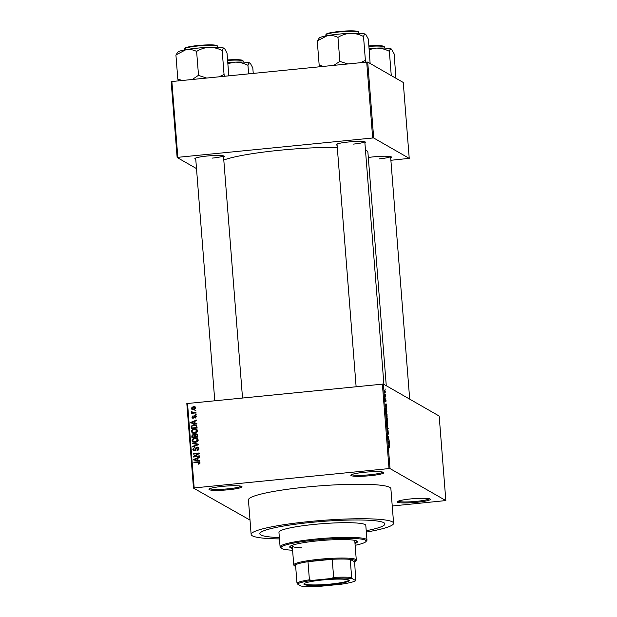 <?xml version="1.0" encoding="UTF-8"?>
<svg xmlns="http://www.w3.org/2000/svg" width="617" height="617" viewBox="0 0 617 617"><rect width="100%" height="100%" fill="white"/><g stroke="black" fill="none" stroke-linecap="round" stroke-linejoin="round"><path stroke-width="0.93" d="M222.544 486.366A16.559 1.951 -4.5 0 1 241.872 486.543A16.559 1.951 -4.5 0 1 228.467 489.759A16.559 1.951 -4.5 0 1 209.094 489.119A16.559 1.951 -4.5 0 1 222.544 486.366M209.911 488.625A15.687 1.851 175.5 0 0 228.244 488.811A15.687 1.851 175.5 0 0 240.985 486.181M364.4 472.283A16.559 1.951 -4.5 0 1 383.728 472.46A16.559 1.951 -4.5 0 1 370.323 475.684A16.559 1.951 -4.5 0 1 350.957 475.044A16.559 1.951 -4.5 0 1 364.4 472.283M351.775 474.55A15.687 1.851 175.5 0 0 370.1 474.728A15.687 1.851 175.5 0 0 382.849 472.105M410.853 498.906A16.559 1.951 -4.5 0 1 430.18 499.084A16.559 1.951 -4.5 0 1 416.776 502.307A16.559 1.951 -4.5 0 1 397.41 501.667A16.559 1.951 -4.5 0 1 410.853 498.906M398.227 501.174A15.687 1.851 175.5 0 0 416.552 501.351A15.687 1.851 175.5 0 0 429.301 498.729M368.318 157.52A14.816 1.751 -4.5 0 1 374.095 156.787A14.816 1.751 -4.5 0 1 391.394 156.949A14.816 1.751 -4.5 0 1 390.692 157.805M379.177 158.877A13.944 1.643 175.5 0 0 390.461 156.595M195.766 159.24A14.816 1.751 -4.5 0 1 194.941 158.507A14.816 1.751 -4.5 0 1 206.965 156.039A14.816 1.751 -4.5 0 1 224.264 156.201A14.816 1.751 -4.5 0 1 223.562 157.057M212.047 158.129A13.944 1.643 175.5 0 0 223.331 155.846M337.113 145.211A14.816 1.751 -4.5 0 1 336.288 144.478A14.816 1.751 -4.5 0 1 348.312 142.01A14.816 1.751 -4.5 0 1 365.611 142.172A14.816 1.751 -4.5 0 1 364.909 143.028M353.394 144.1A13.944 1.643 175.5 0 0 364.678 141.817M366.328 532.078A71.449 8.43 175.5 0 0 393.6 523.231A71.449 8.43 175.5 0 0 309.595 521.512A71.449 8.43 175.5 0 0 251.142 534.445A71.449 8.43 175.5 0 0 279.47 538.919M393.6 523.231L390.885 488.726A71.449 8.43 175.5 0 0 306.873 487.006A71.449 8.43 175.5 0 0 248.427 499.94L251.142 534.445M337.283 147.355A74.935 8.839 175.5 0 0 279.779 150.247A74.935 8.839 175.5 0 0 223.794 160.034M366.22 530.728A62.733 7.404 175.5 0 0 384.915 523.918A62.733 7.404 175.5 0 0 311.153 522.406A62.733 7.404 175.5 0 0 259.834 533.759A62.733 7.404 175.5 0 0 279.362 537.561A62.733 7.404 175.5 0 1 259.834 533.759A62.733 7.404 175.5 0 1 311.153 522.406A62.733 7.404 175.5 0 1 384.915 523.918A62.733 7.404 175.5 0 1 366.22 530.728M250.016 520.085L193.483 488.093L186.828 403.564L383.381 384.059L390.029 468.588L389.018 468.581L382.37 384.052M385.34 391.81L385.054 393.106L384.8 390.037L385.232 391.818M385.679 396.307L385.725 396.862L384.931 396.407L384.823 394.695L385.679 396.307L384.931 396.384M386.034 400.626L385.887 401.821L385.679 399.808L385.54 401.544L385.34 399.037L385.478 400.988L385.671 399.153L385.926 400.634M386.79 410.382L386.913 411.994L385.826 411.369L386.072 407.991L386.79 410.382L386.119 408.539L385.91 410.891L386.743 411.369L386.666 410.382M387.491 419.313L387.623 421.01L386.535 420.385L386.558 417.331L386.828 418.048L387.044 417.454L387.368 419.321M386.72 418.064L386.936 417.462M388.186 428.121L387.268 429.656L388.085 428.345L386.959 425.769L387.962 428.144M389.111 439.828L389.15 440.376L388.062 439.751L388.702 437.353L387.784 436.304L388.88 436.929L388.232 439.327L389.111 439.828L388.324 439.906M389.404 447.649L389.412 446.068L388.509 445.482L388.463 444.926L389.204 445.351L389.42 447.795M389.435 447.256L389.543 446.708M392.242 505.994L445.836 500.572L439.181 416.043L383.381 384.059M445.836 500.572L390.029 468.588M389.466 444.433L388.247 442.134L389.204 441.008L389.219 444.456M388.139 431.19L387.854 433.72L387.437 431.985L387.63 430.519L387.916 433.065L388.093 430.643L388.324 434.137L388.093 431.19M387.9 431.322L388.008 430.651M387.245 425.452L387.823 425.398L387.491 425.722L386.751 423.277L387.144 421.48L387.869 423.918L387.491 425.722M386.535 416.436L387.114 416.382L386.782 416.706L386.041 414.254L386.435 412.464L387.16 414.902L386.782 416.706M386.558 407.421L385.332 405.122L386.288 403.996L386.311 407.444M385.802 397.88L385.849 398.428L385.656 397.896M385.509 394.116L385.556 394.664L385.363 394.132M385.101 388.941L385.147 389.489L384.954 388.957M194.957 410.243L195.813 410.158L195.851 410.706L194.995 410.791L194.957 410.243L195.844 410.575M193.73 412.572L195.982 412.349L196.029 412.896L191.671 413.328L191.632 412.781L192.327 412.711L191.501 412.133L191.694 411.593L192.828 412.557L196.013 412.765M192.265 413.274L192.951 413.074L191.501 412.133L192.126 412.495L192.319 411.948M192.28 412.087L194.347 412.935M195.25 414.007L196.106 413.922L196.152 414.47L195.296 414.555L195.25 414.007L196.137 414.339M194.887 415.465L195.797 415.627L196.399 416.652L195.103 418.125L195.774 416.676L195.041 416.005L193.229 418.233L192.45 418.087L191.895 417.123L193.036 415.727L192.512 417.038L193.098 417.694L194.887 415.465L196.083 415.85M195.666 416.359L195.041 416.005M192.512 417.038L193.723 418.056L194.694 416.143M195.034 423.162L196.854 423.463L196.9 424.033L190.792 422.961L190.746 422.383L196.584 420.038L196.63 420.609L194.879 421.264L195.034 423.162L196.877 423.717M196.607 429.517L197.525 430.928L196.707 432.594L194.702 433.342L192.365 432.995L191.386 431.53C191.656 429.987 192.627 429.185 194.293 429.116L196.553 429.486M197.317 438.533L198.234 439.944L197.417 441.618L195.412 442.358L193.075 442.011L192.095 440.553C192.365 439.011 193.337 438.201 195.003 438.132L197.263 438.502M200.031 462.835L199.677 463.737L198.265 464.208L198.142 463.66L199.33 462.873L198.836 462.334L193.915 462.742L193.877 462.187L197.934 461.786L199.507 461.956L200.031 462.835M198.79 464.123L199.954 463.236L198.836 462.334M187.529 403.395L194.178 487.924L389.018 468.581M197.941 460.174L199.769 460.475L199.815 461.046L193.699 459.974L193.653 459.395L199.499 457.05L199.546 457.621L197.795 458.277L197.941 460.174L199.792 460.729M194.617 456.349L199.407 455.87L199.453 456.418L193.468 457.012L193.422 456.426L198.034 453.634L193.237 454.112L193.198 453.564L199.175 452.971L199.222 453.557L194.617 456.349L199.438 456.287M197.039 447.017L198.15 447.24L198.913 448.559L197.031 450.572L198.204 448.574L197.093 447.564L194.54 450.665L193.491 450.472L192.782 449.269L194.44 447.433L193.476 449.176L194.517 450.117L195.119 449.878L195.682 447.996L197.039 447.017L198.435 447.448M198.335 448.042L197.093 447.564M195.142 450.472L193.923 450.001L195.736 450.24M192.365 443.029L198.489 444.163L198.527 444.695L192.674 446.916L192.627 446.353L197.81 444.533L192.411 443.608L192.365 443.029L198.504 444.41M195.905 433.851L197.124 434.067L197.926 437.052L191.941 437.646L191.81 435.941L193.198 434.283L194.494 434.754L195.905 433.851L197.401 434.283M194.147 434.461L195.034 435.054M193.9 424.65L196.291 425.005L197.216 428.036L191.231 428.63L191.154 426.208L193.9 424.65L196.568 425.198M193.283 406.534L195.011 406.773L195.705 407.837L193.576 409.588L191.902 409.349L191.201 408.284L193.283 406.534L195.296 406.981M390.885 160.289L409.233 158.361L403.256 82.462L367.717 62.086L373.686 137.992L372.676 137.992L366.706 62.086L367.717 62.086M409.233 158.361L373.686 137.992M196.507 168.603L177.133 157.505L171.164 81.598L366.706 62.086M171.865 81.421L177.835 157.327L372.676 137.992M386.273 385.718L367.886 152.052A74.935 8.839 175.5 0 0 365.465 150.085M177.835 157.327L177.133 157.505M194.178 487.924L193.483 488.093M198.767 464.023L198.142 463.66M199.947 463.398L199.461 462.688M194.509 462.681L193.877 462.187M194.502 462.549L199.777 462.179M194.301 460.074L193.653 459.395M197.193 458.578L197.802 458.338M194.301 459.58L197.856 460.413L197.733 458.886L197.108 458.531L194.301 459.58L197.232 460.058L197.108 458.531M196.075 460.074L195.45 459.719M197.856 460.413L197.232 460.058M194.062 456.958L193.422 456.426M194.046 456.788L194.694 456.395M198.581 453.95L198.034 453.634M193.831 454.058L193.198 453.564M193.823 453.919L199.214 453.387M197.556 450.472L196.916 450.032M197.533 450.395L198.111 450.217M198.767 449.477L198.204 448.574M198.828 448.937L197.718 447.927M193.831 450.611L192.782 449.269M193.406 449.623L193.483 448.921M195.604 450.163L195.119 449.878M196.252 448.32L195.682 447.996M196.946 447.587L197.664 447.379M193.244 446.7L192.627 446.353M198.273 444.795L197.81 444.533M193.406 442.165L192.095 440.553M192.72 440.908L192.797 440.222M194.131 438.872L195.628 438.486L195.003 438.132M195.628 438.486L197.818 438.818M198.15 440.646L197.432 439.296L195.026 438.679L193.692 439.049L192.797 440.476L193.507 441.564L195.373 441.811L197.533 440.021L196.808 438.942M193.507 441.564L196.684 442.042M195.998 442.165L195.373 441.811M198.157 440.376L197.533 440.021M192.535 437.584L192.435 436.296L191.81 435.941M192.435 436.296L192.519 435.509M193.113 434.862L193.815 434.638L193.198 434.283M193.815 434.638L194.432 434.684M195.712 434.445L196.53 434.214M197.594 435.201L195.951 434.407L195.003 435.695L195.088 436.782L195.712 437.137L197.81 436.929L197.594 435.201L196.576 434.761M194.825 435.61L193.337 434.823L192.527 436.072L192.597 437.029L193.221 437.384L195.011 437.206L194.825 435.61L193.962 435.178M192.597 437.029L194.386 436.851L194.201 435.247L193.337 434.823M195.011 437.206L194.386 436.851M195.088 436.782L197.185 436.574L196.97 434.846L195.951 434.407M197.81 436.929L197.185 436.574M197.718 435.764L197.093 435.409M192.697 433.149L191.386 431.53M192.01 431.892L192.088 431.206M193.422 429.848L194.918 429.471L194.293 429.116M194.918 429.471L197.108 429.802M197.44 431.63L196.723 430.28L194.316 429.663L192.982 430.034L192.08 431.46L192.797 432.548L194.663 432.795L196.823 430.998L196.098 429.926M192.797 432.548L195.975 433.026M195.288 433.149L194.663 432.795M197.448 431.36L196.823 430.998M191.825 428.568L191.779 426.571L191.154 426.208M192.974 425.383L194.525 425.005M197.024 426.925L195.419 425.275L193.939 425.198L191.872 426.247L191.887 428.013L197.101 427.913L196.036 425.63M191.887 428.013L196.476 427.558L196.399 426.571M197.101 427.913L196.476 427.558M196.437 425.784L195.419 425.275M191.393 423.061L190.746 422.383M194.286 421.565L194.887 421.326M191.386 422.568L194.941 423.401L194.825 421.874L194.201 421.519L191.386 422.568L194.316 423.046L194.201 421.519M193.16 423.061L192.535 422.707M194.941 423.401L194.316 423.046M195.612 417.964L194.987 417.586M192.797 418.218L191.895 417.123M193.136 417.401L193.723 418.056M194.046 417.825L193.445 417.485M194.725 416.113L195.512 415.819M192.257 413.143L191.632 412.781M192.28 411.925L191.694 411.593M192.905 412.449L193.453 412.92M192.234 409.495L191.201 408.284M192.735 407.197L193.908 406.888M195.697 408.153L193.376 407.081L191.825 408.238L193.53 409.04L195.08 407.883L195.682 408.223M192.273 408.87L194.779 409.279M194.147 409.395L193.53 409.04M388.664 441.641L389.242 441.579M388.425 441.926L388.957 441.872M388.61 442.813L388.965 443.507L388.841 441.98L388.363 442.844M388.332 442.034L388.841 441.98M388.101 437.006L388.88 436.929M387.646 428.715L388.224 428.653M386.759 423.355L387.545 425.206L387.144 425.244M387.129 425.206L387.738 423.848L387.183 422.028L386.874 423.347M386.736 422.144L387.183 422.028M386.497 419.922L386.944 420.1L386.558 417.894M386.512 420.138L386.944 420.1M386.62 417.886L386.62 419.907M386.52 420.223L387.453 420.385L387.021 418.01M386.674 420.462L387.453 420.385M386.867 419.097L387.075 420.169M387.083 418.002L386.99 419.09M386.165 414.323L386.836 416.182L386.435 416.22L387.029 414.832L386.473 413.012L386.049 414.339M386.026 413.128L386.473 413.012M385.964 411.446L386.743 411.369M385.664 409.164L386.119 408.539M385.748 404.629L386.335 404.567M385.509 404.914L386.041 404.86M385.694 405.801L386.049 406.495L385.933 404.968L385.448 405.832M385.417 405.022L385.933 404.968M384.53 391.425L384.746 392.613M384.738 392.582L385.224 391.726L384.507 390.6M384.854 390.592L384.638 391.417M348.89 580.103A22.744 2.684 -4.5 0 1 349.068 580.227A22.744 2.684 -4.5 0 1 330.072 584.708A22.744 2.684 -4.5 0 1 304.281 584.53A22.744 2.684 -4.5 0 1 304.05 583.767A22.744 2.684 -4.5 0 1 325.784 579.687A22.744 2.684 -4.5 0 1 348.89 580.103M304.389 583.489A22.22 2.622 175.5 0 0 304.389 583.543A22.22 2.622 175.5 0 0 304.752 583.96A22.22 2.622 175.5 0 0 328.637 584.253A22.22 2.622 175.5 0 0 348.69 580.057A22.22 2.622 175.5 0 0 348.682 580.003M351.651 577.473L352.137 578.576A29.624 3.494 175.5 0 0 331.414 578.484L333.643 577.396A30.495 3.602 -4.5 0 1 351.651 577.473L350.225 559.357L354.644 561.894A30.495 3.602 175.5 0 0 355.307 561.393A30.495 3.602 175.5 0 0 354.999 560.375A30.495 3.602 175.5 0 0 350.225 559.357A30.495 3.602 175.5 0 0 332.216 559.28A30.495 3.602 175.5 0 0 307.983 561.686A30.495 3.602 175.5 0 0 295.535 564.786A30.495 3.602 175.5 0 0 294.934 566.144A30.495 3.602 175.5 0 0 295.181 566.306A30.495 3.602 175.5 0 0 295.674 566.537M294.934 566.144L294.008 565.357A31.367 3.702 -4.5 0 1 293.754 564.941A31.367 3.702 -4.5 0 1 322.059 559.01A31.367 3.702 -4.5 0 1 355.785 559.426A31.367 3.702 -4.5 0 1 356.294 560.02A31.367 3.702 -4.5 0 1 356.102 560.475L355.307 561.393M333.643 577.396L332.216 559.28L307.983 561.686L309.41 579.795L311.778 580.435A29.624 3.494 175.5 0 0 297.448 584.006L301.027 586.057A29.624 3.494 175.5 0 0 321.75 586.15L341.386 584.199A29.624 3.494 175.5 0 0 355.724 580.628L352.137 578.576M355.724 580.628L354.644 561.894M331.414 578.484L311.778 580.435M297.448 584.006L296.962 582.903A30.495 3.602 -4.5 0 1 309.41 579.795M295.535 564.786L296.962 582.903M354.991 543.438A33.981 4.011 175.5 0 0 357.474 541.695A33.981 4.011 175.5 0 0 317.516 540.878A33.981 4.011 175.5 0 0 289.72 547.032A33.981 4.011 175.5 0 0 292.443 548.359M354.922 542.574A33.981 4.011 175.5 0 0 357.243 541.279M355.137 545.312A42.696 5.036 175.5 0 0 365.904 541.633A42.696 5.036 175.5 0 0 315.958 539.983A42.696 5.036 175.5 0 0 281.383 548.289A42.696 5.036 175.5 0 0 292.597 550.233M281.383 548.289L280.45 547.503A43.568 5.137 -4.5 0 1 280.095 546.917A43.568 5.137 -4.5 0 1 315.734 539.034A43.568 5.137 -4.5 0 1 366.961 540.083A43.568 5.137 -4.5 0 1 366.699 540.716L365.904 541.633M366.961 540.083L365.804 525.422A43.568 5.137 175.5 0 0 314.577 524.373A43.568 5.137 175.5 0 0 278.946 532.255L280.095 546.917M353.695 540.183A31.367 3.702 -4.5 0 1 354.798 541.04L356.294 560.02M301.582 547.85A31.367 3.702 -4.5 0 1 292.257 545.96A31.367 3.702 -4.5 0 1 293.214 544.942M289.882 546.585A33.981 4.011 175.5 0 0 292.381 547.503M206.448 77.989L198.504 75.413A27.055 3.193 175.5 0 0 198.258 75.459L192.481 79.377M228.807 75.768L227.025 53.155L224.511 48.434A23.569 2.784 175.5 0 0 224.511 48.434A23.569 2.784 175.5 0 0 224.318 48.303A23.569 2.784 175.5 0 0 209.109 47.362C213.49 47.332 217.739 48.334 221.85 50.37L222.213 50.393C222.791 48.658 223.493 47.956 224.318 48.303M224.758 76.176L224.056 74.51L222.159 50.363M224.056 74.51L219.282 76.716M196.908 51.25C200.633 48.951 204.697 47.656 209.109 47.362A23.569 2.784 175.5 0 0 185.987 49.653C189.535 49.152 192.99 49.699 196.353 51.304L196.908 51.25M198.813 75.405A27.055 3.193 175.5 0 0 198.535 75.428L196.599 51.257M181.976 80.418L177.819 79.099L175.914 54.952L185.987 49.653A23.569 2.784 175.5 0 0 177.843 52.106L175.992 54.936M177.819 79.099L178.514 80.765M253.24 73.346L252.808 67.932L250.325 63.242A23.569 2.784 175.5 0 0 250.294 63.212A23.569 2.784 175.5 0 0 250.101 63.081A23.569 2.784 175.5 0 0 234.892 62.14C239.273 62.109 243.522 63.111 247.633 65.147L247.995 65.171C248.574 63.435 249.276 62.733 250.101 63.081M248.62 73.801L247.941 65.14M227.85 63.574L234.892 62.14A23.569 2.784 175.5 0 0 227.766 62.533M365.665 34.274A23.569 2.784 -4.5 0 0 350.456 33.333A23.569 2.784 175.5 0 0 338.332 34.159A23.569 2.784 175.5 0 0 327.334 35.624C330.882 35.123 334.337 35.67 337.7 37.275L338.255 37.221C341.98 34.922 346.044 33.627 350.456 33.333C354.837 33.303 359.086 34.305 363.197 36.341L363.56 36.364C364.138 34.629 364.84 33.927 365.665 34.274L365.889 34.436A23.569 2.784 175.5 0 0 365.858 34.405A23.569 2.784 175.5 0 0 365.665 34.274L368.372 39.126L370.131 63.474M366.097 62.147L365.102 60.497L360.629 62.687M365.403 60.481L363.506 36.334M347.795 63.96L339.851 61.384L337.946 37.228M339.851 61.384L333.82 65.348M323.323 66.389L319.166 65.07L317.261 40.923L327.334 35.624A23.569 2.784 175.5 0 0 319.19 38.077L317.339 40.907M319.166 65.07L319.861 66.736M340.152 61.376A27.055 3.193 175.5 0 0 339.605 61.43M369.19 49.545L376.239 48.111A23.569 2.784 175.5 0 0 369.113 48.504M391.186 75.259L390.885 75.274A27.055 3.193 175.5 0 1 391.247 75.297L389.342 51.142C389.921 49.406 390.623 48.704 391.448 49.051L391.641 49.183A23.569 2.784 175.5 0 0 391.448 49.051L394.155 53.903L395.913 78.251M391.448 49.051A23.569 2.784 -4.5 0 0 376.239 48.111C380.62 48.08 384.869 49.082 388.98 51.118L389.288 51.111M198.558 462.141L197.934 461.786M196.013 449.299L195.45 448.975M197.386 445.127L196.885 444.842M194.926 436.18L194.309 435.818M191.74 427.45L191.116 427.087M194.27 417.185L193.645 416.83M388.502 445.42L389.204 445.351M184.953 48.442A16.034 1.89 -4.5 0 1 198.065 45.504C207.536 44.779 213.366 44.686 215.541 45.226C217.192 45.643 217.84 46.028 217.477 46.368A16.559 1.951 175.5 0 0 198.011 45.974A16.559 1.951 175.5 0 0 184.468 48.967L184.876 48.172C185.717 47.995 183.827 47.216 198.049 45.504A16.034 1.89 -4.5 0 1 216.914 45.92M242.697 60.697A16.034 1.89 -4.5 0 0 227.565 59.965L237.391 59.679L241.324 60.003L243.26 61.145A16.559 1.951 175.5 0 0 227.596 60.42M326.3 34.413A16.034 1.89 -4.5 0 1 339.389 31.482L354.86 30.966C358.238 31.351 359.564 31.814 358.816 32.339A16.559 1.951 175.5 0 0 339.358 31.945A16.559 1.951 175.5 0 0 325.815 34.938L325.884 35.894M325.815 34.938L326.216 34.143C327.064 33.966 325.174 33.187 339.396 31.475A16.034 1.89 -4.5 0 1 358.261 31.899M384.044 46.668A16.034 1.89 -4.5 0 0 368.912 45.936L380.643 45.743L383.412 46.136L384.599 47.116A16.559 1.951 175.5 0 0 368.943 46.391M199.029 462.403L199.653 462.758M193.915 434.908L194.532 435.27M196.661 434.522L197.286 434.877M195.442 416.082L196.067 416.436M192.805 417.64L193.43 417.994M192.543 412.464L193.167 412.819M293.754 564.941L292.257 545.96M214.77 400.688L195.674 158.068M242.52 397.934L223.47 155.877M184.468 48.967L184.545 49.923M217.477 46.368L217.546 47.332M243.26 61.145L243.329 62.109M364.817 141.848L383.905 384.36M337.021 144.039L356.117 386.658M358.816 32.339L358.893 33.303M409.688 399.137L390.6 156.625M384.599 47.116L384.676 48.08"/></g></svg>
